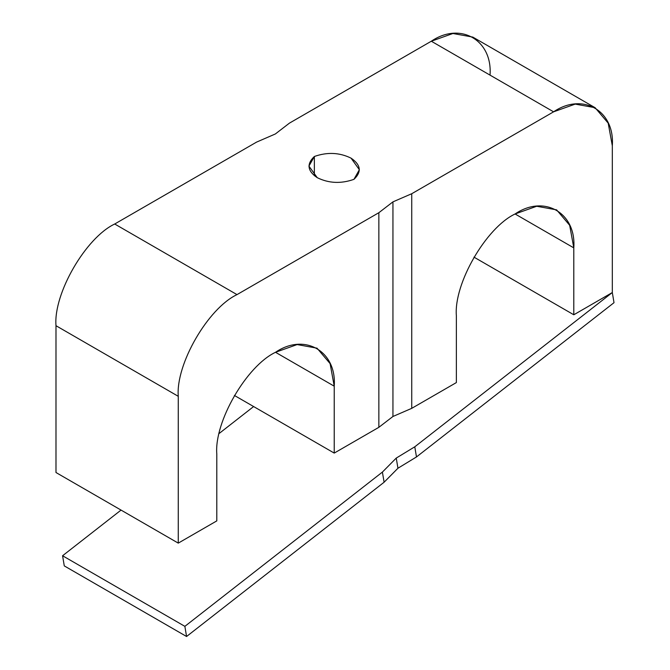<?xml version="1.0" encoding="UTF-8"?>
<svg xmlns="http://www.w3.org/2000/svg" width="670" height="670" viewBox="0 0 670 670"><rect width="100%" height="100%" fill="white"/><g stroke="black" fill="none" stroke-linecap="round" stroke-linejoin="round"><path stroke-width="1" d="M396.246 458.087L397.947 468.238L416.48 456.948L414.78 446.798L396.246 458.087L382.403 472.09L384.103 482.232L186.57 636.5L64.278 565.899L186.57 636.5L184.87 626.35L62.578 555.748L64.278 565.899L62.578 555.748L184.87 626.35L382.403 472.09L396.246 458.087L414.78 446.798L416.48 456.948L614.013 302.681L612.313 292.539L614.013 302.681L416.48 456.948L397.947 468.238L384.103 482.232L397.947 468.238L396.246 458.087M612.313 292.539L414.78 446.798L612.313 292.539L573.796 314.774L573.796 247.875L569.676 225.296L556.603 209.861L536.695 206.26L515.079 213.973L573.796 247.875L515.079 213.973C486.026 227.716 453.741 283.644 456.362 315.679L456.362 382.578L411.74 408.34L392.947 416.48L392.947 201.863L378.852 212.708L378.852 427.326L392.947 416.48L378.852 427.326L378.852 212.708L236.996 294.616L114.704 224.006C85.651 237.75 53.357 293.678 55.987 325.712L55.987 472.526L178.27 543.127L55.987 472.526L55.987 325.712L178.27 396.313L55.987 325.712C53.357 293.678 85.651 237.75 114.704 224.006L256.568 142.107L275.353 133.966L289.448 123.121L275.353 133.966L256.568 142.107L114.704 224.006L236.996 294.616C207.943 308.351 175.649 364.287 178.27 396.313C175.649 364.287 207.943 308.351 236.996 294.616L378.852 212.708L392.947 201.863L411.74 193.722L553.596 111.823L431.312 41.222L289.448 123.121L431.312 41.222L553.596 111.823L575.212 104.101L595.119 107.711L608.193 123.146L612.313 145.725L612.313 292.539L612.313 145.725C614.943 110.659 582.649 92.016 553.596 111.823L411.74 193.722L392.947 201.863L392.947 416.48L411.74 408.34L411.74 193.722L411.74 408.34L456.362 382.578L456.362 315.679C453.741 283.644 486.026 227.716 515.079 213.973C544.132 194.174 576.426 212.817 573.796 247.875L573.796 314.774L473.95 257.129L573.796 314.774L612.313 292.539M253.62 406.556L219.191 433.448L253.62 406.556M121.044 510.088L62.578 555.748L121.044 510.088M384.103 482.232L382.403 472.09L184.87 626.35L186.57 636.5L384.103 482.232M314.356 175.733L314.356 156.487L308.937 166.11L317.237 177.676C328.777 183.354 341.013 183.907 353.944 179.342L359.363 169.719L351.063 158.154C339.522 152.484 327.287 151.923 314.356 156.487L314.356 175.733M334.229 453.088L334.229 386.188L275.512 352.294C246.459 366.029 214.166 421.966 216.795 453.992L216.795 520.892L178.27 543.127L178.27 396.313L178.27 543.127L216.795 520.892L216.795 453.992C214.166 421.966 246.459 366.029 275.512 352.286L334.229 386.188L330.109 363.617L317.027 348.174L297.128 344.573L275.512 352.286C304.565 332.488 336.851 351.13 334.229 386.188L334.229 453.088L378.852 427.326L334.229 453.088L234.383 395.442L334.229 453.088M314.356 156.487C327.287 151.923 339.522 152.484 351.063 158.154C360.887 164.812 361.842 171.88 353.944 179.342C341.013 183.907 328.777 183.354 317.237 177.676C307.413 171.017 306.458 163.949 314.356 156.487M595.119 107.711L472.827 37.101L452.92 33.5L431.312 41.222C460.357 21.415 492.651 40.058 490.03 75.115"/></g></svg>

